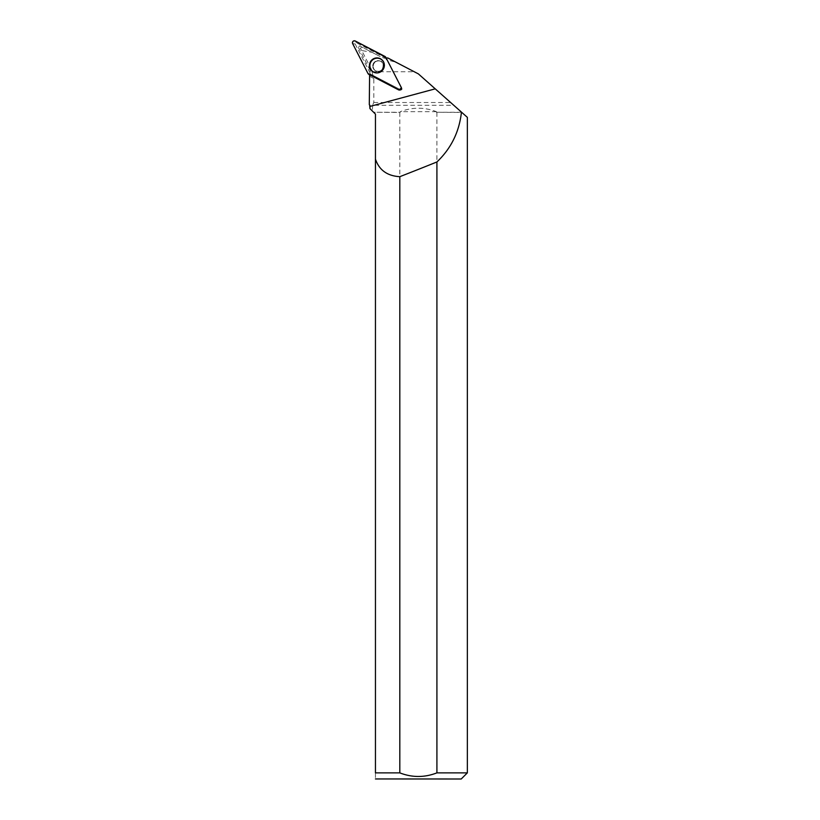 <?xml version="1.0" encoding="UTF-8"?>
<svg xmlns="http://www.w3.org/2000/svg" width="820" height="820" viewBox="0 0 820 820"><rect width="100%" height="100%" fill="white"/><g stroke="black" fill="none" stroke-linecap="round" stroke-linejoin="round"><path stroke-width="0.61" stroke-dasharray="4.1 3.07" d="M374.771 62.484A5.391 5.32 -62.5 0 0 376.042 71.053A5.391 5.32 -62.5 0 0 383.247 68.726A5.391 5.32 -62.5 0 0 374.771 62.484M386.138 57.923L401.872 88.529A0.922 0.912 117.5 0 1 400.631 89.78L370.927 74.312A0.922 0.912 117.5 0 1 370.537 73.923L355.183 44.003A0.922 0.912 117.5 0 1 356.423 42.753L386.128 58.22A0.922 0.912 117.5 0 1 386.517 58.609L402.138 89.052L401.144 90.046L370.886 74.292L368.815 74.374M461.609 112.258L436.424 112.258L461.824 112.442L453.747 105.267L372.485 105.267L373.807 102.51L373.807 78.484L371.276 69.167L361.774 50.563L371.931 52.275L380.183 56.57A19.608 19.362 117.5 0 0 386.497 58.568L386.476 58.527M361.774 50.563L360.267 48.288L362.173 47.201L371.931 52.275M362.173 47.201L359.662 45.889L358.299 47.263L360.267 48.288M372.29 71.75L414.264 71.75L395.896 62.187L386.056 59.634M373.807 102.51L450.631 102.51L418.364 73.882L414.264 71.75M453.747 105.267L450.631 102.51M372.485 105.267L372.485 111.141L369.666 108.322M436.424 112.258L436.424 111.674C424.381 107.082 412.337 107.082 400.303 111.674L400.303 112.258L373.602 112.258L372.485 111.141M373.192 66.266A5.391 5.32 117.5 0 1 381.013 61.479A5.391 5.32 117.5 0 1 383.247 68.726A5.391 5.32 117.5 0 1 373.192 66.266M371.276 69.167L368.908 67.927L358.299 47.263M368.908 67.927A19.608 19.362 117.5 0 1 370.886 74.292M359.662 45.889L380.183 56.57M373.787 112.442L375.447 114.103L375.447 772.87L399.811 772.87L399.811 112.442L373.602 112.258M369.543 74.743A19.608 19.362 -62.5 0 0 369.533 74.62L370.804 74.312M399.125 90.026L369.533 74.62M461.824 112.442L467.349 117.342M436.916 112.442L436.916 772.87L467.349 772.87M375.498 779L461.219 779M436.916 772.87C424.524 777.678 412.152 777.678 399.811 772.87M375.447 772.87C375.447 780.794 375.447 780.794 375.447 772.87M401.452 87.801L402.138 89.052M401.144 90.046L399.258 90.077M378.286 72.775A7.411 7.318 -62.5 0 0 383.719 62.34M436.424 111.674L400.303 111.674M395.896 62.187L387.809 57.974M401.205 87.34L401.872 88.529M356.423 42.753L355.265 41M384.969 56.467L386.128 58.22M370.537 73.923L368.006 73.554M352.651 43.634L355.183 44.003M400.631 89.78L398.52 89.831M382.991 61.039A7.38 7.288 117.5 0 1 376.81 72.918M375.17 72.662A7.38 7.288 117.5 0 1 370.732 62.207A7.38 7.288 117.5 0 1 381.843 59.85M382.263 70.643A7.154 7.072 -62.5 0 0 379.147 58.712A7.154 7.072 -62.5 0 0 370.425 67.496A7.154 7.072 -62.5 0 0 382.263 70.643M381.823 69.813A5.391 5.32 117.5 0 1 375.58 70.807A5.391 5.32 117.5 0 1 374.309 62.248A5.391 5.32 117.5 0 1 380.562 61.244A5.391 5.32 117.5 0 1 381.823 69.813M369.963 65.6A7.349 7.257 117.5 0 1 382.274 60.239A7.349 7.257 117.5 0 1 375.734 72.785A7.349 7.257 117.5 0 1 369.963 65.6M372.762 66.041A5.391 5.32 117.5 0 1 380.582 61.264A5.391 5.32 117.5 0 1 382.817 68.501A5.391 5.32 117.5 0 1 372.762 66.041M370.158 65.631A7.216 7.124 117.5 0 1 380.931 59.399A7.216 7.124 117.5 0 1 380.808 71.863A7.216 7.124 117.5 0 1 370.158 65.631M373.807 78.484L369.584 76.28M401.144 89.872L400.211 89.974M376.657 72.918L382.335 70.745C384.928 67.722 385.174 64.524 383.083 61.162L382.909 60.916M381.689 69.782C380.224 71.391 378.184 71.73 375.58 70.807L375.611 70.827C384.683 73.944 384.426 60.854 380.582 61.264C382.919 61.336 384.508 68.142 381.689 69.782M382.274 60.239C385.205 60.752 386.927 73.113 375.734 72.785"/><path stroke-width="1.23" d="M401.134 87.207L385.789 57.287A1.947 1.917 -62.5 0 0 384.969 56.467L355.265 41A1.947 1.917 -62.5 0 0 352.651 43.634L368.006 73.554A1.947 1.917 -62.5 0 0 368.815 74.374L398.52 89.831A1.947 1.917 -62.5 0 0 401.134 87.207L401.205 87.34M371.655 60.137A7.523 7.431 -62.5 0 0 376.657 72.918A7.523 7.431 -62.5 0 0 382.909 60.916A7.523 7.431 -62.5 0 0 371.655 60.137M369.666 105.267L369.963 108.619L369.933 105.267M461.25 112.258L461.414 112.442C459.179 132.051 451.02 148.553 436.916 161.96A1037.638 121.247 -15.1 0 1 399.811 176.679C387.317 175.972 379.199 170.129 375.447 159.141L375.447 114.103L369.963 108.619M369.297 104.652L369.584 76.28A19.608 19.362 -62.5 0 0 369.543 74.743M461.301 111.971L418.364 73.882L387.809 57.974A19.608 19.362 -62.5 0 1 386.117 57.923L401.452 87.801L399.125 90.026M375.447 778.949L461.219 779L467.349 772.87L467.349 117.342L461.824 112.442M467.349 772.87L436.916 772.87L436.916 161.96M399.811 176.679L399.811 772.87L375.447 772.87L375.447 159.141M399.811 772.87C412.152 777.668 424.524 777.668 436.916 772.87M375.447 772.87C375.447 780.794 375.447 780.794 375.447 772.87M383.719 62.34A7.411 7.318 -62.5 0 0 370.578 62.125A7.411 7.318 -62.5 0 0 378.286 72.775M368.006 73.544L398.52 89.831C400.631 90.2 401.503 89.329 401.134 87.197L385.789 57.287L355.265 41C353.154 40.631 352.282 41.502 352.661 43.634L368.006 73.544M376.81 72.918A7.38 7.288 117.5 0 1 375.17 72.662M381.843 59.85A7.38 7.288 117.5 0 1 382.991 61.039M369.943 106.426L435.235 88.847M400.211 89.974L399.606 90.036"/></g></svg>
